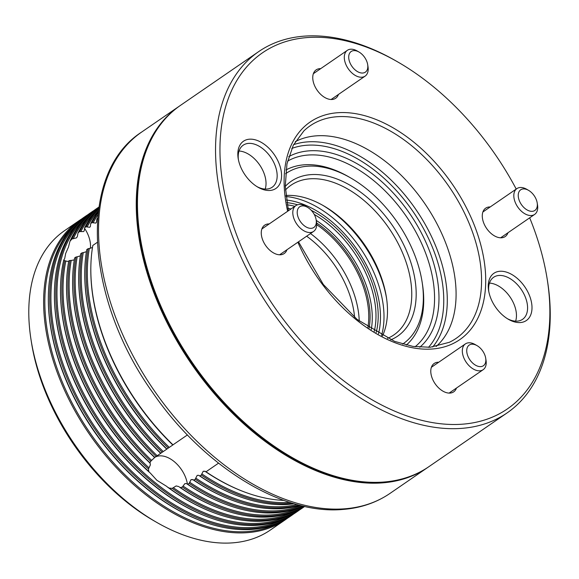 <?xml version="1.0" encoding="UTF-8"?>
<svg xmlns="http://www.w3.org/2000/svg" width="579" height="579" viewBox="0 0 579 579"><rect width="100%" height="100%" fill="white"/><g stroke="black" fill="none" stroke-linecap="round" stroke-linejoin="round"><path stroke-width="0.87" d="M245.974 492.534L245.293 492.288A180.858 112.312 -124.5 0 1 205.292 471.48L206.008 471.784A181.647 112.804 55.5 0 0 245.974 492.534A181.647 112.804 55.5 0 0 283.869 500.394M292.431 503.231A181.647 112.804 -124.5 0 1 290.086 503.441A181.647 112.804 -124.5 0 1 201.282 475.026L203.258 471.205L205.292 471.48L204.923 471.132M239.909 496.71L239.228 496.456A180.858 112.312 -124.5 0 1 199.227 475.656L199.936 475.952A181.647 112.804 55.5 0 0 239.909 496.71A181.647 112.804 55.5 0 0 288.74 504.367A181.647 112.804 55.5 0 0 294.241 503.773M299.053 505.098A181.647 112.804 -124.5 0 1 284.014 507.617A181.647 112.804 -124.5 0 1 195.217 479.202L197.193 475.373L198.858 475.308M233.836 500.878L233.156 500.632A180.858 112.312 -124.5 0 1 193.154 479.825L193.871 480.121A181.647 112.804 55.5 0 0 233.836 500.878A181.647 112.804 55.5 0 0 282.668 508.543A181.647 112.804 55.5 0 0 300.067 505.351M302.665 505.988A181.647 112.804 -124.5 0 1 277.949 511.785A181.647 112.804 -124.5 0 1 189.145 483.371L191.121 479.55L193.154 479.825L192.785 479.477M227.771 505.054L227.091 504.801A180.858 112.312 -124.5 0 1 187.082 483.993L187.799 484.297A181.647 112.804 55.5 0 0 227.771 505.054A181.647 112.804 55.5 0 0 276.603 512.712A181.647 112.804 55.5 0 0 303.179 506.104M304.337 506.364A181.647 112.804 -124.5 0 1 271.877 515.961A181.647 112.804 -124.5 0 1 182.334 487.04L184.889 483.61L186.706 483.639M98.857 207.246A181.647 112.804 55.5 0 0 78.049 232.888L77.311 236.659L76.442 237.882L71.941 238.975A181.647 112.804 -124.5 0 1 97.598 207.955A181.647 112.804 -124.5 0 1 98.886 207.094M97.641 217.776A181.647 112.804 55.5 0 0 96.787 219.354L96.403 222.387L95.781 223.103L92.061 222.604A181.647 112.804 -124.5 0 1 98.133 212.804M98.249 211.769A181.647 112.804 55.5 0 0 90.722 223.53L90.331 226.555L89.709 227.279L85.996 226.773A181.647 112.804 -124.5 0 1 98.596 209.113M98.662 208.592A181.647 112.804 55.5 0 0 84.65 227.699L84.237 230.782L83.579 231.578L79.62 231.535A181.647 112.804 -124.5 0 1 98.835 207.42M64.739 260.695L63.755 260A181.647 112.804 55.5 0 0 60.498 287.72A181.647 112.804 55.5 0 0 148.752 471.422L148.492 469.033A181.647 112.804 -124.5 0 1 64.739 260.695L65.868 261.013A180.858 112.312 55.5 0 0 149.006 467.839L150.366 464.894L150.041 463.113A180.858 112.312 -124.5 0 1 66.556 284.275L66.571 283.544A181.647 112.804 55.5 0 0 149.91 462.686L150.214 463.214M88.102 248.681L86.756 249.607A181.647 112.804 55.5 0 0 84.773 271.03A181.647 112.804 55.5 0 0 166.918 449.014L168.265 448.088A181.647 112.804 -124.5 0 1 88.102 248.681L89.34 248.456A180.858 112.312 55.5 0 0 169.307 447.393L172.81 444.983A180.858 112.312 -124.5 0 1 90.831 267.585L90.845 266.861A181.647 112.804 55.5 0 0 172.983 444.838L172.868 444.976M166.918 449.014L166.745 449.159A180.858 112.312 -124.5 0 1 84.766 271.754L84.773 271.03M82.03 252.849L80.691 253.776A181.647 112.804 55.5 0 0 78.708 275.206A181.647 112.804 55.5 0 0 160.846 453.183L162.192 452.257A181.647 112.804 -124.5 0 1 82.03 252.849L83.267 252.625A180.858 112.312 55.5 0 0 163.242 451.562L166.795 449.145M160.846 453.183L160.673 453.328A180.858 112.312 -124.5 0 1 78.693 275.93L78.708 275.206M75.965 257.025L74.619 257.952A181.647 112.804 55.5 0 0 72.636 279.375A181.647 112.804 55.5 0 0 154.781 457.359L156.127 456.433A181.647 112.804 -124.5 0 1 75.965 257.025L77.195 256.801A180.858 112.312 55.5 0 0 157.17 455.738L160.73 453.321M154.781 457.359L154.607 457.504A180.858 112.312 -124.5 0 1 72.628 280.098L72.636 279.375M149.91 462.686L150.75 461.268A181.647 112.804 -124.5 0 1 70.023 260.463L71.224 260.427A180.858 112.312 55.5 0 0 151.618 460.406L154.673 457.497M221.699 509.223L221.019 508.977A180.858 112.312 -124.5 0 1 179.396 487.062L180.438 487.59A181.647 112.804 55.5 0 0 221.699 509.223A181.647 112.804 55.5 0 0 270.531 516.881A181.647 112.804 55.5 0 0 304.511 506.408M304.663 506.437A181.647 112.804 -124.5 0 1 303.389 507.334A181.647 112.804 -124.5 0 1 265.812 520.13A181.647 112.804 -124.5 0 1 172.202 488.372L176.154 485.933L178.868 486.599M203.497 521.737L202.816 521.491A180.858 112.312 -124.5 0 1 48.354 296.788L48.361 296.064A181.647 112.804 55.5 0 0 203.497 521.737A181.647 112.804 55.5 0 0 252.328 529.401A181.647 112.804 55.5 0 0 289.905 516.598L291.251 515.679A181.647 112.804 -124.5 0 1 253.674 528.475A181.647 112.804 -124.5 0 1 79.091 403.194A181.647 112.804 -124.5 0 1 85.46 216.3A181.647 112.804 -124.5 0 1 87.849 214.722M209.562 517.568L208.881 517.315A180.858 112.312 -124.5 0 1 54.419 292.612L54.433 291.888A181.647 112.804 55.5 0 0 209.562 517.568A181.647 112.804 55.5 0 0 258.393 525.225A181.647 112.804 55.5 0 0 295.978 512.429L297.324 511.503A181.647 112.804 -124.5 0 1 259.739 524.299A181.647 112.804 -124.5 0 1 85.156 399.025A181.647 112.804 -124.5 0 1 91.525 212.131A181.647 112.804 -124.5 0 1 93.921 210.553M97.598 207.955L96.252 208.881A181.647 112.804 55.5 0 0 69.958 241.291L68.467 247.081L65.68 253.443L64.696 258.56L63.755 260M148.752 471.422L149.65 472.522A180.858 112.312 -124.5 0 1 60.491 288.443L60.498 287.72M166.549 486.28L156.858 480.266L150.113 472.862M215.634 513.392L214.954 513.146A180.858 112.312 -124.5 0 1 167.338 486.953L169.169 488.083A181.647 112.804 55.5 0 0 215.634 513.392A181.647 112.804 55.5 0 0 264.465 521.057A181.647 112.804 55.5 0 0 302.043 508.261L303.389 507.334M166.405 486.172L167.338 486.953M149.006 467.839L148.492 469.033M151.618 460.406L150.75 461.268M157.17 455.738L156.127 456.433M163.242 451.562L162.192 452.257M169.307 447.393L168.265 448.088M172.983 444.838L187.422 434.938M69.958 241.291L71.941 238.975M78.049 232.888L79.62 231.535M84.65 227.699L85.996 226.773M90.722 223.53L92.061 222.604M96.787 219.354L97.562 218.826M428.388 467.007A219.224 136.137 -124.5 0 1 427.78 467.427A219.224 136.137 -124.5 0 1 382.429 482.872A219.224 136.137 -124.5 0 1 171.724 331.673A219.224 136.137 -124.5 0 1 179.41 106.116A219.224 136.137 -124.5 0 1 180.018 105.696M79.388 220.469L64.559 230.666A181.647 112.804 55.5 0 0 31.02 339.649A181.647 112.804 55.5 0 0 156.591 522.316A181.647 112.804 55.5 0 0 232.772 542.841A181.647 112.804 55.5 0 0 270.35 530.046L285.186 519.848A181.647 112.804 -124.5 0 1 247.602 532.644A181.647 112.804 -124.5 0 1 73.019 407.363A181.647 112.804 -124.5 0 1 79.388 220.469A181.647 112.804 -124.5 0 1 81.784 218.898M97.909 214.889A180.858 112.312 55.5 0 0 93.132 222.872M98.379 210.713A180.858 112.312 55.5 0 0 87.067 227.048M98.032 209.229A180.858 112.312 55.5 0 0 80.77 231.658M91.96 213.405A180.858 112.312 55.5 0 0 73.236 238.794M85.895 217.574A180.858 112.312 55.5 0 0 89.521 404.366A180.858 112.312 55.5 0 0 260.072 523.184A180.858 112.312 55.5 0 0 290.217 514.811M299.647 509.831A181.647 112.804 -124.5 0 1 297.324 511.503M79.822 221.75A180.858 112.312 55.5 0 0 83.456 408.542A180.858 112.312 55.5 0 0 254 527.353A180.858 112.312 55.5 0 0 284.151 518.987M293.582 514.007A181.647 112.804 -124.5 0 1 291.251 515.679M195.716 478.066A180.858 112.312 55.5 0 0 284.347 506.495A180.858 112.312 55.5 0 0 297.034 504.555M189.651 482.235A180.858 112.312 55.5 0 0 278.275 510.664A180.858 112.312 55.5 0 0 301.102 505.612M183.029 486.027A180.858 112.312 55.5 0 0 272.21 514.84A180.858 112.312 55.5 0 0 302.354 506.473M73.757 225.919A180.858 112.312 55.5 0 0 77.383 412.711A180.858 112.312 55.5 0 0 247.935 531.522A180.858 112.312 55.5 0 0 278.079 523.155M287.51 518.176A181.647 112.804 -124.5 0 1 285.186 519.848M173.266 487.634A180.858 112.312 55.5 0 0 266.137 519.008A180.858 112.312 55.5 0 0 296.289 510.642M189.145 483.371L187.799 484.297M195.217 479.202L193.871 480.121M201.282 475.026L199.936 475.952M218.544 463.164L206.008 471.784M172.202 488.372L169.169 488.083M182.334 487.04L180.438 487.59M146.161 151.083A218.601 135.747 55.5 0 0 192.134 363.395A218.601 135.747 55.5 0 0 373.889 482.365M201.789 473.89A180.858 112.312 55.5 0 0 289.688 502.377M70.023 260.463L68.778 260.854A181.647 112.804 55.5 0 0 66.571 283.544M71.224 260.427L74.17 259.935M77.195 256.801L80.213 255.918M83.267 252.625L86.285 251.749M89.34 248.456L92.35 247.573M97.279 242.377L92.828 245.431A181.647 112.804 55.5 0 0 90.845 266.861M65.868 261.013L68.286 261.476M91.525 212.131L90.179 213.05A181.647 112.804 55.5 0 0 54.433 291.888M85.46 216.3L84.114 217.226A181.647 112.804 55.5 0 0 48.361 296.064M156.591 522.316L153.84 520.731A176.95 109.88 -124.5 0 1 31.512 342.782L31.02 339.649M520.427 322.546A28.653 17.797 -124.5 0 1 508.413 319.304A28.653 17.797 -124.5 0 1 488.604 290.492A28.653 17.797 -124.5 0 1 499.822 271.276A28.653 17.797 -124.5 0 1 529.423 295.428A28.653 17.797 -124.5 0 1 520.427 322.546M507.472 318.739A25.527 15.85 55.5 0 0 517.279 321.135A25.527 15.85 55.5 0 0 522.562 319.333A25.527 15.85 55.5 0 0 523.452 293.075A25.527 15.85 55.5 0 0 498.924 275.466A25.527 15.85 55.5 0 0 493.641 277.269A25.527 15.85 55.5 0 0 488.792 291.57M270.009 190.462A28.653 17.797 -124.5 0 1 257.988 187.227A28.653 17.797 -124.5 0 1 238.179 158.407A28.653 17.797 -124.5 0 1 249.397 139.199A28.653 17.797 -124.5 0 1 278.998 163.35A28.653 17.797 -124.5 0 1 270.009 190.462M257.047 186.662A25.527 15.85 55.5 0 0 266.861 189.051A25.527 15.85 55.5 0 0 272.137 187.256A25.527 15.85 55.5 0 0 273.035 160.991A25.527 15.85 55.5 0 0 248.5 143.389A25.527 15.85 55.5 0 0 243.223 145.191A25.527 15.85 55.5 0 0 238.367 159.493M456.469 388.046A17.225 10.697 -124.5 0 1 453.683 391.86A17.225 10.697 -124.5 0 1 450.122 393.076A17.225 10.697 -124.5 0 1 433.562 381.199A17.225 10.697 -124.5 0 1 434.17 363.474A17.225 10.697 -124.5 0 1 437.731 362.259A17.225 10.697 -124.5 0 1 438.73 362.237M286.945 249.752A17.225 10.697 -124.5 0 1 284.159 253.566A17.225 10.697 -124.5 0 1 280.598 254.774A17.225 10.697 -124.5 0 1 264.046 242.898A17.225 10.697 -124.5 0 1 264.646 225.173A17.225 10.697 -124.5 0 1 268.207 223.957A17.225 10.697 -124.5 0 1 269.206 223.943M338.447 94.457A17.225 10.697 -124.5 0 1 335.661 98.271A17.225 10.697 -124.5 0 1 332.1 99.479A17.225 10.697 -124.5 0 1 315.541 87.603A17.225 10.697 -124.5 0 1 316.141 69.878A17.225 10.697 -124.5 0 1 319.709 68.669A17.225 10.697 -124.5 0 1 320.701 68.648M507.964 232.751A17.225 10.697 -124.5 0 1 505.185 236.565A17.225 10.697 -124.5 0 1 501.617 237.781A17.225 10.697 -124.5 0 1 485.064 225.904A17.225 10.697 -124.5 0 1 485.665 208.179A17.225 10.697 -124.5 0 1 489.233 206.964A17.225 10.697 -124.5 0 1 490.225 206.942M258.704 51.603L180.619 105.277A219.224 136.137 55.5 0 0 140.147 236.804A219.224 136.137 55.5 0 0 291.7 457.265A219.224 136.137 55.5 0 0 383.638 482.039A219.224 136.137 55.5 0 0 428.996 466.594L507.081 412.921A219.224 136.137 -124.5 0 1 461.724 428.366A219.224 136.137 -124.5 0 1 251.018 277.167A219.224 136.137 -124.5 0 1 258.704 51.603A219.224 136.137 -124.5 0 1 304.062 36.159A219.224 136.137 -124.5 0 1 396 60.933L397.838 61.989A216.097 134.19 55.5 0 0 307.21 37.57A216.097 134.19 55.5 0 0 239.395 242.058A216.097 134.19 55.5 0 0 462.621 424.175A216.097 134.19 55.5 0 0 547.22 279.302A216.097 134.19 55.5 0 0 529.684 217.827M288.755 156.641A115.88 71.962 -124.5 0 1 308.853 150.858A115.88 71.962 -124.5 0 1 418.479 227.598A115.88 71.962 -124.5 0 1 419.775 347.241M415.136 346.741A112.746 70.016 55.5 0 0 414.998 230.391A112.746 70.016 55.5 0 0 307.963 155.049A112.746 70.016 55.5 0 0 287.553 161.15M516.222 189.08A216.097 134.19 55.5 0 0 397.838 61.989M547.22 279.302L547.553 281.394A219.224 136.137 -124.5 0 1 507.081 412.921M436.125 346.495A124.644 77.405 55.5 0 0 433.671 217.762A124.644 77.405 55.5 0 0 316.12 135.855A124.644 77.405 55.5 0 0 295.304 141.638M291.512 457.164A218.601 135.747 -124.5 0 1 291.331 457.055A218.601 135.747 -124.5 0 1 140.212 237.224A218.601 135.747 -124.5 0 1 140.183 237.014M265.196 189.08A25.527 15.85 55.5 0 0 259.616 164.892A25.527 15.85 55.5 0 0 239.033 151.018M515.621 321.157A25.527 15.85 55.5 0 0 510.041 296.969A25.527 15.85 55.5 0 0 489.458 283.095M402.68 344.071A103.352 64.182 55.5 0 0 422.084 281.843A103.352 64.182 55.5 0 0 350.635 177.912A103.352 64.182 55.5 0 0 307.29 166.231A103.352 64.182 55.5 0 0 285.592 173.736M285.99 169.965A106.478 66.122 -124.5 0 1 304.141 164.82A106.478 66.122 -124.5 0 1 348.804 176.856L350.635 177.912M422.084 281.843L422.409 283.934A106.478 66.122 -124.5 0 1 406.342 345.048M285.281 186.38A93.957 58.341 -124.5 0 1 310.67 174.641A93.957 58.341 -124.5 0 1 403.809 244.975A93.957 58.341 -124.5 0 1 390.767 339.837M387.496 338.397A90.823 56.402 55.5 0 0 393.879 334.915A90.823 56.402 55.5 0 0 397.064 241.472A90.823 56.402 55.5 0 0 309.772 178.831A90.823 56.402 55.5 0 0 290.984 185.229A90.823 56.402 55.5 0 0 285.447 189.948M382.487 335.972A90.823 56.402 55.5 0 0 386.374 297.114A90.823 56.402 55.5 0 0 323.589 205.777A90.823 56.402 55.5 0 0 285.917 195.485M386.569 298.402A94.739 58.834 55.5 0 0 322.452 205.132M286.873 202.636A89.253 55.425 -124.5 0 1 297.563 204.792M311.227 210.3A89.253 55.425 -124.5 0 1 376.155 332.52M374.229 331.376A87.69 54.455 55.5 0 0 314.252 214.462M294.841 206.319A87.69 54.455 55.5 0 0 287.249 204.843M371.255 329.538A86.785 53.89 55.5 0 0 316.25 220.389M291.005 208.954A86.785 53.89 55.5 0 0 287.901 208.281M316.633 222.995A83.933 52.124 -124.5 0 1 369.098 328.148M367.911 327.359A82.992 51.538 55.5 0 0 316.699 224.645M532.296 211.328A12.528 7.78 55.5 0 0 537.196 202.932A12.528 7.78 55.5 0 0 528.54 190.332A12.528 7.78 55.5 0 0 523.286 188.92A12.528 7.78 55.5 0 0 519.356 200.775A12.528 7.78 55.5 0 0 532.296 211.328M537.196 202.932L537.529 205.024A15.662 9.727 -124.5 0 1 534.641 214.418A15.662 9.727 -124.5 0 1 531.399 215.526A15.662 9.727 -124.5 0 1 516.345 204.72A15.662 9.727 -124.5 0 1 516.895 188.609A15.662 9.727 -124.5 0 1 520.137 187.509A15.662 9.727 -124.5 0 1 526.702 189.275L528.54 190.332M467.854 356.071A12.528 7.78 55.5 0 0 479.441 366.587A12.528 7.78 55.5 0 0 485.701 358.227A12.528 7.78 55.5 0 0 484.732 354.768A12.528 7.78 55.5 0 0 477.038 345.627A12.528 7.78 55.5 0 0 468.288 345.902A12.528 7.78 55.5 0 0 467.854 356.071M485.701 358.227L486.034 360.319A15.662 9.727 -124.5 0 1 483.139 369.713A15.662 9.727 -124.5 0 1 463.728 357.619A15.662 9.727 -124.5 0 1 465.4 343.904A15.662 9.727 -124.5 0 1 475.207 344.57L477.038 345.627M302.267 205.914A12.528 7.78 55.5 0 0 298.337 217.769A12.528 7.78 55.5 0 0 311.278 228.329A12.528 7.78 55.5 0 0 316.177 219.926A12.528 7.78 55.5 0 0 307.521 207.325A12.528 7.78 55.5 0 0 302.267 205.914M316.177 219.926L316.51 222.018A15.662 9.727 -124.5 0 1 313.615 231.412A15.662 9.727 -124.5 0 1 310.38 232.519A15.662 9.727 -124.5 0 1 295.326 221.721A15.662 9.727 -124.5 0 1 295.876 205.603A15.662 9.727 -124.5 0 1 299.119 204.503A15.662 9.727 -124.5 0 1 305.683 206.269L307.521 207.325M366.702 61.179A12.528 7.78 55.5 0 0 359.016 52.038A12.528 7.78 55.5 0 0 350.266 52.305A12.528 7.78 55.5 0 0 349.832 62.474A12.528 7.78 55.5 0 0 361.412 72.997A12.528 7.78 55.5 0 0 367.679 64.631A12.528 7.78 55.5 0 0 366.702 61.179M367.679 64.631L368.005 66.723A15.662 9.727 -124.5 0 1 365.117 76.117A15.662 9.727 -124.5 0 1 345.699 64.03A15.662 9.727 -124.5 0 1 347.378 50.315A15.662 9.727 -124.5 0 1 357.185 50.981L359.016 52.038M187.408 484.131A25.056 15.561 55.5 0 0 174.113 461.528A25.056 15.561 55.5 0 0 159.543 455.876A25.056 15.561 55.5 0 0 154.68 457.432M187.437 434.952A25.056 15.561 55.5 0 0 186.807 435.343M90.396 248.34A25.056 15.561 55.5 0 0 88.276 235.32A25.056 15.561 55.5 0 0 84.57 228.314M344.708 508.803A219.224 136.137 55.5 0 0 390.065 493.359C376.372 502.702 360.659 508.065 342.934 509.44C281.488 515.122 202.512 465.704 152.328 392.034C84.621 297.237 77.579 173.179 141.689 132.041A219.224 136.137 55.5 0 0 134.002 357.605A219.224 136.137 55.5 0 0 344.708 508.803M428.496 347.364A122.14 75.849 55.5 0 0 419.355 221.359A122.14 75.849 55.5 0 0 306.602 145.257A122.14 75.849 55.5 0 0 291.765 148.448M293.596 144.656A124.644 77.405 -124.5 0 1 307.319 141.898A124.644 77.405 -124.5 0 1 421.765 218.551A124.644 77.405 -124.5 0 1 432.701 347.009M298.489 241.819L323.328 284.484L357.04 319.384L394.567 341.357L412.957 346.416L430.139 347.262L449.29 342.319A128.943 80.076 55.5 0 0 463.613 211.284A128.943 80.076 55.5 0 0 336.775 116.748A128.943 80.076 55.5 0 0 303.924 130.847L293.314 145.206L286.952 163.937L285.273 186.163L288.414 210.734M287.654 211.255A132.048 82.001 -124.5 0 1 337.427 112.746A132.048 82.001 -124.5 0 1 473.839 224.037A132.048 82.001 -124.5 0 1 432.397 348.992A132.048 82.001 -124.5 0 1 297.881 242.232M286.033 196.534A94.739 58.834 -124.5 0 1 360.167 247.884A94.739 58.834 -124.5 0 1 381.554 335.494M378.456 333.822A92.235 57.278 55.5 0 0 357.265 249.875A92.235 57.278 55.5 0 0 286.482 200.023M310.51 233.547A82.992 51.538 -124.5 0 1 359.233 321.099M354.594 317.393A79.859 49.591 55.5 0 0 306.646 236.203M390.065 493.359L427.78 467.427M141.689 132.041L179.41 106.116M291.331 457.055L291.7 457.265M140.212 237.224L140.147 236.804M534.641 214.418L500.625 237.803M516.895 188.609L482.879 211.994M483.139 369.713L449.123 393.098M465.4 343.904L431.384 367.289M295.876 205.603L261.86 228.987M313.615 231.412L279.599 254.796M347.378 50.315L313.362 73.692M365.117 76.117L331.101 99.501"/></g></svg>
